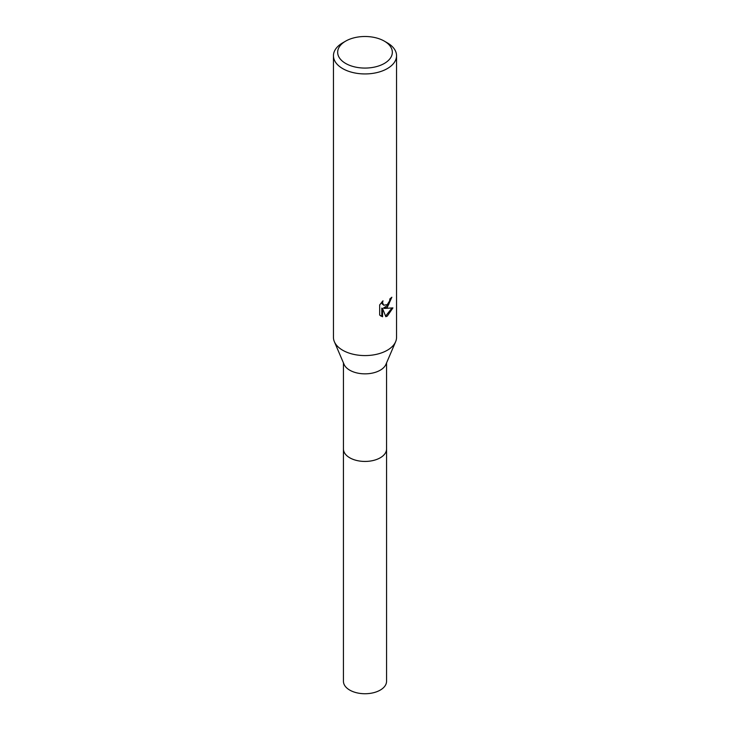 <?xml version="1.0" encoding="UTF-8"?>
<svg xmlns="http://www.w3.org/2000/svg" width="730" height="730" viewBox="0 0 730 730"><rect width="100%" height="100%" fill="white"/><g stroke="black" fill="none" stroke-linecap="round" stroke-linejoin="round"><path stroke-width="1.09" d="M384.336 41.126L387.311 42.842A31.545 18.213 180 0 1 396.545 55.717L396.545 337.36A31.545 18.213 180 0 1 395.623 341.731L385.924 364.389A21.553 12.447 180 0 1 380.239 370.201A21.553 12.447 180 0 1 359.224 373.395A21.553 12.447 180 0 1 344.076 364.389L334.376 341.731A31.545 18.213 180 0 1 333.455 337.36L333.455 55.717A31.545 18.213 180 0 1 342.689 42.842L345.664 41.126A27.338 15.786 180 0 1 384.336 41.126A27.338 15.786 180 0 1 384.336 63.446A27.338 15.786 180 0 1 345.664 63.446A27.338 15.786 180 0 1 345.664 41.126L342.689 42.842M386.553 362.92L386.553 448.987A21.553 12.447 180 0 1 380.239 457.792A21.553 12.447 180 0 1 356.751 460.484A21.553 12.447 180 0 1 343.447 448.987L343.447 362.92M395.623 341.731A31.545 18.213 180 0 1 387.311 350.245A31.545 18.213 180 0 1 356.541 354.908A31.545 18.213 180 0 1 334.376 341.731M387.311 307.312L384.29 308.443L392.932 307.896L387.311 316.072L385.823 316.692L382.556 308.534L382.556 316.774L379.673 315.077L379.673 304.921L382.995 300.806L382.538 302.822L383.77 305.24L387.311 304.583L389.592 300.942L389.92 298.826A31.545 18.213 0 0 0 391.846 297.229L387.311 307.312M396.545 55.717A31.545 18.213 180 0 1 387.311 68.602A31.545 18.213 180 0 1 352.928 72.553A31.545 18.213 180 0 1 333.455 55.717M391.024 297.959L388.652 304.693L383.533 308.014L384.29 308.443M385.595 316.099L391.937 308.124M380.659 315.917L381.799 316.327L381.799 308.096L382.556 308.534M381.799 316.336L382.556 316.774M383.77 305.24L382.109 303.835L381.799 302.056M386.553 448.713A21.562 12.447 180 0 1 386.562 448.987L386.562 681.291A21.562 12.447 180 0 1 373.249 692.788A21.562 12.447 180 0 1 349.752 690.096A21.562 12.447 180 0 1 343.438 681.291L343.438 448.987A21.562 12.447 180 0 1 343.447 448.713M386.562 448.987A21.562 12.447 180 0 1 373.249 460.493A21.562 12.447 180 0 1 349.752 457.792A21.562 12.447 180 0 1 343.438 448.987"/></g></svg>
